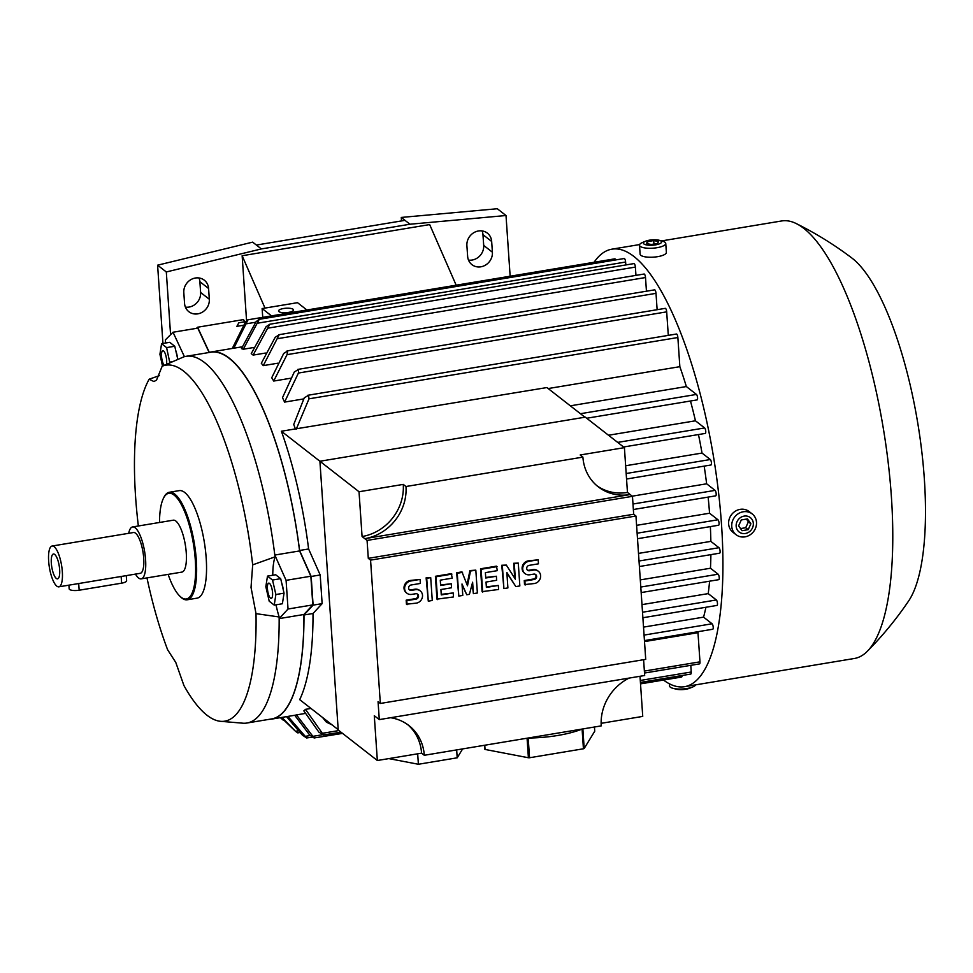 <?xml version="1.0" encoding="UTF-8"?>
<svg xmlns="http://www.w3.org/2000/svg" width="973" height="973" viewBox="0 0 973 973"><rect width="100%" height="100%" fill="white"/><g stroke="black" fill="none" stroke-linecap="round" stroke-linejoin="round"><path stroke-width="1.46" d="M456.167 285.198L429.677 224.581L242.143 255.741L246.57 320.774M466.894 245.573A13.16 11.944 -52.1 0 1 473.717 232.742A13.16 11.944 -52.1 0 1 487.376 233.143A13.16 11.944 -52.1 0 1 491.669 241.462L492.399 252.214A13.16 11.944 -52.1 0 1 485.588 265.045A13.16 11.944 -52.1 0 1 471.929 264.644A13.16 11.944 -52.1 0 1 467.636 256.325L466.894 245.573M183.812 292.618A13.16 11.944 -52.1 0 1 190.635 279.786A13.16 11.944 -52.1 0 1 204.294 280.188A13.16 11.944 -52.1 0 1 208.587 288.495L209.317 299.246A13.16 11.944 -52.1 0 1 202.506 312.09A13.16 11.944 -52.1 0 1 188.847 311.688A13.16 11.944 -52.1 0 1 184.554 303.369L183.812 292.618M170.579 334.676L166.31 271.966L261.36 248.93L409.974 224.228L506.009 215.519L510.144 276.223M166.31 271.966L157.602 265.179L252.652 242.143L261.36 248.93M506.009 215.519L497.3 208.733L401.277 217.441L404.999 220.348L256.386 245.05M404.999 220.348L409.974 224.228M185.405 307.115A13.16 11.944 127.9 0 0 200.62 292.472L199.879 281.72A13.16 11.944 127.9 0 0 199.027 277.962M468.487 260.083A13.16 11.944 127.9 0 0 483.703 245.427L482.961 234.675A13.16 11.944 127.9 0 0 482.109 230.929M401.508 220.932L401.277 217.441M157.602 265.179L162.941 343.457M264.997 308.076L242.143 255.741M306.909 309.998L297.519 302.676L262.126 308.55L271.516 315.872M278.959 311.64A7.516 2.214 176.1 0 1 278.546 310.971A7.516 2.214 176.1 0 1 284.7 308.356A7.516 2.214 176.1 0 1 293.116 309.28A7.516 2.214 176.1 0 1 293.542 309.949A7.516 2.214 176.1 0 1 287.376 312.564A7.516 2.214 176.1 0 1 278.959 311.64M262.734 317.332L262.126 308.55M245.841 321.613L238.872 322.768L236.853 326.356L238.835 322.781L244.624 321.82L243.578 319.582L197.58 327.232L196.461 328.351M269.266 719.315A186.05 55.57 -99.4 0 0 271.759 719.096A186.05 55.57 -99.4 0 0 303.99 614.997L313.111 605.133L311.165 576.466L299.587 550.475A186.05 55.57 -99.4 0 0 210.764 352.031A186.05 55.57 -99.4 0 0 209.292 352.335L197.58 327.232M615.714 259.937A2.822 0.839 80.6 0 0 615.106 258.927A2.822 0.839 80.6 0 0 614.827 258.83L247.787 319.825L245.378 322.197L232.292 348.443M236.853 326.356L243.165 325.31M247.945 319.935L233.8 348.2A186.05 55.57 -99.4 0 0 233.763 348.2L210.764 352.031M165.58 343.019L165.386 339.869L173.024 332.243L197.787 328.132L209.159 352.481M276.016 604.817A46.984 14.036 -99.4 0 0 279.142 616.967L256.008 613.647L251.034 587.437L252.676 564.863A180.419 53.88 80.6 0 0 162.163 366.237L183.897 356.823A185.867 55.51 80.6 0 1 184.42 356.677A185.867 55.51 80.6 0 1 186.025 356.325L210.8 352.214A185.867 55.51 80.6 0 1 229.178 358.356A185.867 55.51 80.6 0 1 299.587 550.937L310.849 576.223L312.807 604.902L303.917 614.486A185.867 55.51 80.6 0 1 271.722 718.913L246.96 723.024A185.867 55.51 80.6 0 1 243.335 723.231L220.129 721.273A180.419 53.88 80.6 0 1 183.933 685.551L175.797 662.491L167.611 649.733A180.419 53.88 80.6 0 1 146.984 577.901M186.025 356.325A185.867 55.51 80.6 0 1 204.415 362.467A185.867 55.51 80.6 0 1 274.812 555.048L299.587 550.937M303.917 614.486L279.154 618.609A185.867 55.51 80.6 0 1 246.96 723.024M256.008 613.647A180.419 53.88 80.6 0 1 220.129 721.273M279.142 616.967A185.867 55.51 80.6 0 1 279.154 618.609L288.032 609.013L286.086 580.346L274.812 555.048A185.867 55.51 80.6 0 1 275.043 556.848A46.984 14.036 -99.4 0 0 272.768 575.225M252.676 564.863L275.043 556.848M159.511 522.477A53.564 15.994 80.6 0 1 163.318 498.553L163.78 497.592A54.5 16.273 80.6 0 1 169.338 492.265L179.251 490.623A54.5 16.273 80.6 0 1 184.639 492.423A54.5 16.273 80.6 0 1 206.215 558.429A54.5 16.273 80.6 0 1 197.118 598.14L187.205 599.794A54.5 16.273 80.6 0 1 181.817 597.994A54.5 16.273 80.6 0 1 180.224 596.546L179.47 595.792A53.564 15.994 80.6 0 1 168.134 574.386M162.163 366.237L156.544 380.078L153.941 381.562L149.173 379.202L159.365 375.639M138.361 525.992A180.419 53.88 80.6 0 1 135.575 496.68A180.419 53.88 80.6 0 1 149.173 379.202M169.338 492.265A54.5 16.273 80.6 0 1 174.739 494.065A54.5 16.273 80.6 0 1 196.303 560.083A54.5 16.273 80.6 0 1 187.205 599.794M163.318 498.553A53.564 15.994 80.6 0 1 174.082 495.075A53.564 15.994 80.6 0 1 195.293 559.949A53.564 15.994 80.6 0 1 179.47 595.792M128.691 533.313A26.307 7.857 80.6 0 1 132.559 526.952L173.255 520.19A26.307 7.857 80.6 0 1 186.269 552.932A26.307 7.857 80.6 0 1 181.878 572.1L141.182 578.862A26.307 7.857 80.6 0 1 135.466 574.094M132.559 526.952A26.307 7.857 80.6 0 1 145.585 559.694A26.307 7.857 80.6 0 1 141.182 578.862M52.104 546.035L133.483 532.511A20.676 6.179 80.6 0 1 143.712 558.234A20.676 6.179 80.6 0 1 140.258 573.304L58.879 586.828A20.676 6.179 80.6 0 1 48.65 561.105A20.676 6.179 80.6 0 1 52.104 546.035A20.676 6.179 80.6 0 1 62.333 571.759A20.676 6.179 80.6 0 1 58.879 586.828M51.326 563.185A12.588 3.758 80.6 0 1 54.123 554.099A12.588 3.758 80.6 0 1 59.657 569.679A12.588 3.758 80.6 0 1 58.185 578.534A12.588 3.758 80.6 0 1 51.326 563.185M126.271 575.627L126.624 580.711A7.516 2.214 176.1 0 1 121.613 583.168L79.154 590.222A7.516 2.214 176.1 0 1 69.582 589.456A7.516 2.214 176.1 0 1 69.156 588.787L68.913 585.15M281.659 582.9A10.898 3.26 80.6 0 1 283.35 590.137M274.228 605.109L282.389 603.759L284.043 593.165L280.686 578.667L275.651 574.751L267.49 576.113L272.525 580.03L275.882 594.527L274.228 605.109L269.205 601.192L265.836 586.695L267.49 576.113M280.686 578.667L272.525 580.03M284.043 593.165L275.882 594.527M272.562 592.739A7.735 2.311 -99.4 0 0 269.497 583.386A7.735 2.311 -99.4 0 0 267.441 588.762A7.735 2.311 -99.4 0 0 270.506 598.127A7.735 2.311 -99.4 0 0 272.562 592.739M175.748 350.475A10.898 3.26 80.6 0 1 177.427 357.723M173.024 332.243L184.42 356.677M177.791 359.292L174.763 346.254L169.74 342.326L161.579 343.688L166.602 347.604L169.825 362.722M162.515 366.067L159.925 354.269L161.579 343.688M166.456 364.243A7.735 2.311 -99.4 0 0 165.641 354.853A7.735 2.311 -99.4 0 0 162.369 350.949A7.735 2.311 -99.4 0 0 161.664 357.699A7.735 2.311 -99.4 0 0 164.169 365.289M171.978 361.774L169.971 362.102M174.763 346.254L166.602 347.604M312.807 604.902L288.032 609.013M310.849 576.223L286.086 580.346M311.165 576.466L320.19 574.97L322.136 603.637L313.014 613.501L303.99 614.997M313.111 605.133L322.136 603.637M299.587 550.475L308.611 548.979L320.19 574.97M338.203 729.665L299.684 699.636A186.05 55.57 -99.4 0 0 313.014 613.501M407.565 724.544A46.984 42.654 -52.1 0 1 421.577 753.163L377.342 760.509L338.227 730.018L319.91 461.251L281.379 431.234L546.899 387.558L584.943 417.21M308.611 548.979A186.05 55.57 -99.4 0 0 281.379 431.234M582.9 457.115L405.984 486.512A46.984 42.654 -52.1 0 1 364.802 538.665L362.078 536.537L359.025 491.742L319.91 461.251L585.296 417.149L624.411 447.641L627.463 492.435L630.188 494.564A46.984 42.654 -52.1 0 1 598.249 486.816A46.984 42.654 -52.1 0 1 582.9 457.115L580.188 454.987L624.411 447.641M640.003 676.284L642.739 716.408L601.132 723.328M632.462 496.327L630.188 494.564L364.802 538.665L367.076 540.429L368.293 558.344L633.678 514.243L632.462 496.327L367.076 540.429M635.953 516.018L370.567 560.12L380.334 703.455L645.719 659.353L635.953 516.018L633.678 514.243M380.334 703.455L378.059 701.691L379.288 719.606L644.673 675.505L643.603 659.706M627.463 492.435A46.984 42.654 -52.1 0 1 596.911 485.734M359.025 491.742L403.26 484.396A46.984 42.654 -52.1 0 1 362.078 536.537M403.26 484.396L405.984 486.512M370.567 560.12L368.293 558.344M503.917 588.58L501.752 565.264L506.337 565.082L515.362 579.215L514.303 563.756L518.281 563.099L519.837 585.941L515.86 586.597L506.848 572.465L507.894 587.923L503.917 588.58L502.36 565.739L506.337 565.082M514.717 578.205L513.695 563.282L518.281 563.099M515.86 586.597L506.884 573M458.806 596.084L456.641 572.769L461.944 571.881L467.49 585.807L470.518 571.029L475.821 570.154L477.378 592.995L473.401 593.652L472.623 582.231L469.412 594.321L466.76 594.758L462.005 583.995L462.783 595.415L458.806 596.084L457.249 573.243L462.552 572.355M467.04 584.578L469.91 570.555L475.821 570.154M473.401 593.652L472.16 583.958M466.76 594.758L462.078 585.053M428.278 601.156L426.125 577.84L430.711 577.646L432.267 600.487L428.278 601.156L426.721 578.315L430.711 577.646M407.055 604.683L406.775 600.645L416.067 599.113A2.822 2.554 127.9 0 0 417.612 594.199A2.822 2.554 127.9 0 0 415.702 593.737L411.713 594.394A7.042 6.397 127.9 0 1 406.933 593.238A7.042 6.397 127.9 0 1 404.95 586.147A7.042 6.397 127.9 0 1 410.801 580.954L420.093 579.409L420.36 583.447L411.08 584.992A2.822 2.554 127.9 0 0 409.524 589.893A2.822 2.554 127.9 0 0 411.445 590.368L415.422 589.699A7.042 6.397 127.9 0 1 420.214 590.866A7.042 6.397 127.9 0 1 422.197 597.945A7.042 6.397 127.9 0 1 416.335 603.138L406.446 604.209L406.167 600.183L415.459 598.638A2.822 2.554 127.9 0 0 417.295 593.98M406.933 593.238L406.325 592.764A7.042 6.397 -52.1 0 1 404.342 585.673A7.042 6.397 -52.1 0 1 410.192 580.48L420.093 579.409M409.244 589.638A2.822 2.554 127.9 0 0 410.837 589.893L414.814 589.224A7.042 6.397 -52.1 0 1 419.606 590.392L420.214 590.866M453.223 592.934L453.491 596.96L436.962 599.137L435.405 576.296L451.326 573.644L452.214 578.157L440.27 580.139L440.635 585.515L451.253 583.751L451.521 587.777L440.915 589.541L441.28 594.917L453.223 592.934L441.243 594.357M440.599 584.943L451.253 583.751M498.334 585.442L498.614 589.468L482.085 591.645L480.528 568.791L496.449 566.152L497.325 570.652L485.381 572.635L485.746 578.011L496.364 576.247L496.644 580.285L486.026 582.049L486.391 587.424L498.334 585.442L486.354 586.853M485.709 577.451L496.364 576.247M525.152 585.053L524.873 581.027L534.165 579.482A2.822 2.554 127.9 0 0 535.709 574.569A2.822 2.554 127.9 0 0 533.8 574.106L529.811 574.763A7.042 6.397 127.9 0 1 525.031 573.608A7.042 6.397 127.9 0 1 523.048 566.517A7.042 6.397 127.9 0 1 528.898 561.336L538.191 559.791L538.458 563.817L529.178 565.362A2.822 2.554 127.9 0 0 527.621 570.275A2.822 2.554 127.9 0 0 529.543 570.737L533.52 570.081A7.042 6.397 127.9 0 1 538.312 571.236A7.042 6.397 127.9 0 1 540.295 578.327A7.042 6.397 127.9 0 1 534.432 583.52L524.544 584.591L524.265 580.553L533.557 579.008A2.822 2.554 127.9 0 0 535.393 574.362M525.031 573.608L524.423 573.133A7.042 6.397 -52.1 0 1 522.44 566.043A7.042 6.397 -52.1 0 1 528.29 560.862L538.191 559.791M527.342 570.008A2.822 2.554 127.9 0 0 528.935 570.263L532.912 569.606A7.042 6.397 -52.1 0 1 537.704 570.762L538.312 571.236M524.873 581.027L524.265 580.553M482.693 592.119L481.124 569.266L497.057 566.627M437.57 599.611L436.013 576.77L451.934 574.119M436.013 576.77L435.405 576.296M406.775 600.645L406.167 600.183M470.518 571.029L469.91 570.555M457.249 573.243L456.641 572.769M514.303 563.756L513.695 563.282M502.36 565.739L501.752 565.264M379.288 719.606L374.289 715.714L377.342 760.509M390.611 717.721A46.984 42.654 -52.1 0 1 408.952 725.578A46.984 42.654 -52.1 0 1 424.301 755.279L601.229 725.882A46.984 42.654 -52.1 0 1 629.093 678.096M424.301 755.279L421.577 753.163M557.638 735.491A58.258 17.161 -3.9 0 0 582.097 729.081L583.435 748.784L529.543 757.748L528.193 738.033A58.258 17.161 -3.9 0 0 557.638 735.491M594.454 727.013L594.734 731.222L584.189 748.48A58.258 17.161 176.1 0 1 583.435 748.784M584.189 748.48L582.863 728.935M529.543 757.748A58.258 17.161 176.1 0 1 528.4 757.748L485.053 749.441A58.258 17.161 176.1 0 1 484.663 749.149L484.408 745.294M485.053 749.441L484.761 745.233M527.074 738.203L528.4 757.748M462.637 748.906L457.201 757.809L456.665 749.903M457.201 757.809L418.39 764.267L417.672 753.807M418.39 764.267L388.835 758.599M295.366 428.911A186.05 55.57 -99.4 0 0 293.737 424.459L304.269 397.835L308.538 395.293L309.013 398.821L296.218 429.215M332.012 724.836L326.381 722.148L322.537 717.454M625.651 465.751L702.02 453.065L710.314 459.524A2.822 0.839 80.6 0 1 711.433 462.941A2.822 0.839 80.6 0 1 710.959 464.997L626.551 479.02M698.468 434.554A186.05 55.57 80.6 0 1 702.02 453.065M608.502 435.247L695.452 420.798L704.634 427.95A2.822 0.839 80.6 0 1 705.741 431.367A2.822 0.839 80.6 0 1 705.279 433.423L623.584 446.996M690.477 401.01A186.05 55.57 80.6 0 1 695.452 420.798M570.336 405.826L686.342 386.549L696.461 394.43A2.822 0.839 80.6 0 1 697.568 397.848A2.822 0.839 80.6 0 1 697.106 399.903L586.707 418.244M307.675 395.306L676.466 334.019A2.822 0.839 80.6 0 1 676.746 334.116A2.822 0.839 80.6 0 1 677.865 337.522L679.847 366.675A186.05 55.57 80.6 0 1 686.342 386.549M679.847 366.675L548.176 388.555M242.095 346.826L233.8 348.2M303.649 398.93L284.566 402.104A186.05 55.57 -99.4 0 0 282.498 397.665L294.308 371.966L298.577 369.424L298.407 373.048L284.566 402.104M290.453 378.266L273.705 381.051A186.05 55.57 -99.4 0 0 271.722 377.755L283.702 353.454L287.728 350.949L287.035 354.659L273.705 381.051M277.706 363.221L263.245 365.629A186.05 55.57 -99.4 0 0 261.311 363.294L275.201 337.303L279.178 334.809L263.245 365.629M265.374 353.065L253.102 355.096A186.05 55.57 -99.4 0 0 252.165 354.354A186.05 55.57 -99.4 0 0 251.241 353.649L266.115 326.685L269.801 324.24L253.102 355.096M253.503 347.543L243.286 349.234A186.05 55.57 -99.4 0 0 241.474 348.662L256.094 321.662L259.28 319.302L243.286 349.234M267.976 328.144L635.381 267.089A2.822 0.839 80.6 0 0 634.262 263.683A2.822 0.839 80.6 0 0 633.982 263.586L269.801 324.24M257.176 323.255L625.615 262.029A2.822 0.839 80.6 0 0 624.508 258.611A2.822 0.839 80.6 0 0 624.228 258.514L259.28 319.302M297.811 369.412L665.301 308.344A2.822 0.839 80.6 0 1 665.581 308.441A2.822 0.839 80.6 0 1 666.687 311.859L668.293 335.381M287.084 350.912L654.622 289.845A2.822 0.839 80.6 0 1 654.89 289.942A2.822 0.839 80.6 0 1 656.009 293.347L657.128 309.706M278.619 334.761L644.114 274.021A2.822 0.839 80.6 0 1 644.394 274.118A2.822 0.839 80.6 0 1 645.513 277.536L646.449 291.195M635.381 267.089L635.953 275.383M625.615 262.029L625.821 264.948M294.795 715.264L294.734 715.277A186.05 55.57 -99.4 0 0 294.758 715.277A186.05 55.57 -99.4 0 0 296.473 714.9L305.108 713.464M305.51 709.341L323.498 734.943L318.864 732.122L303.844 710.874A186.05 55.57 -99.4 0 0 305.51 709.341L310.971 708.441M281.915 717.405L295.561 731.368L281.197 717.527M341 732.183L323.498 734.943M296.473 714.9L314.121 737.972L309.73 735.101L294.734 715.277L271.759 719.096M342.545 733.387L314.121 737.972M287.886 716.408L306.653 737.96L302.323 735.077L286.536 716.639M312.479 737.133L306.653 737.96M297.592 730.942L295.464 731.295L297.653 732.766M280.382 717.66L283.508 720.397M682.049 675.505A2.822 0.839 80.6 0 1 681.562 677.05L640.514 683.873M690.794 665.337L691.244 672.002A2.822 0.839 80.6 0 1 690.769 674.058L640.416 682.426M644.515 641.584L697.982 632.693L699.976 661.835A2.822 0.839 80.6 0 1 699.502 663.89L644.503 673.036M698.48 631.623A186.05 55.57 80.6 0 1 697.982 632.693M643.53 627.111L703.564 617.137L712.09 623.778A2.822 0.839 80.6 0 1 713.209 627.196A2.822 0.839 80.6 0 1 712.735 629.251L644.442 640.599M705.912 607.274A186.05 55.57 80.6 0 1 703.564 617.137M641.985 604.622L708.21 593.615L716.359 599.964A2.822 0.839 80.6 0 1 717.466 603.382A2.822 0.839 80.6 0 1 717.004 605.425L642.885 617.746M709.597 581.197A186.05 55.57 80.6 0 1 708.21 593.615M640.307 579.896L710.472 568.232L718.135 574.204A2.822 0.839 80.6 0 1 719.242 577.609A2.822 0.839 80.6 0 1 718.779 579.665L641.171 592.569M710.886 554.634A186.05 55.57 80.6 0 1 710.472 568.232M638.495 553.406L710.849 541.377L718.974 547.714A2.822 0.839 80.6 0 1 720.093 551.132A2.822 0.839 80.6 0 1 719.619 553.187L639.395 566.517M710.363 526.612A186.05 55.57 80.6 0 1 710.849 541.377M636.585 525.347L709.548 513.221L717.952 519.777A2.822 0.839 80.6 0 1 719.071 523.182A2.822 0.839 80.6 0 1 718.597 525.238L637.497 538.714M708.137 497.106A186.05 55.57 80.6 0 1 709.548 513.221M632.255 496.169L706.641 483.8L715.07 490.38A2.822 0.839 80.6 0 1 716.177 493.785A2.822 0.839 80.6 0 1 715.714 495.841L633.362 509.524M704.172 466.128A186.05 55.57 80.6 0 1 706.641 483.8M594.077 262.272A221.759 66.225 80.6 0 1 611.847 249.185A221.759 66.225 80.6 0 1 721.552 525.128A221.759 66.225 80.6 0 1 684.542 686.695A221.759 66.225 80.6 0 1 663.501 680.054M661.616 240.915L781.696 220.956A221.759 66.225 80.6 0 1 796.34 223.62A221.759 66.225 80.6 0 1 891.402 496.899A221.759 66.225 80.6 0 1 867.393 651.229A221.759 66.225 80.6 0 1 854.391 658.478L684.542 686.695M796.34 223.62C815.861 233.35 834.299 244.758 851.655 257.857A182.292 54.439 80.6 0 1 924.35 479.081A182.292 54.439 80.6 0 1 908.66 600.937C896.474 618.937 882.718 635.697 867.393 651.229M752.214 513.939L749.101 511.518A13.16 11.944 127.9 0 0 735.454 511.117A13.16 11.944 127.9 0 0 728.631 523.948A13.16 11.944 127.9 0 0 732.937 532.267L736.038 534.688A13.16 11.944 127.9 0 0 749.697 535.089A13.16 11.944 127.9 0 0 756.508 522.258A13.16 11.944 127.9 0 0 752.214 513.939A13.16 11.944 127.9 0 0 738.556 513.537A13.16 11.944 127.9 0 0 731.745 526.369A13.16 11.944 127.9 0 0 736.038 534.688M736.16 526.223A9.122 8.283 127.9 0 0 745.342 533.496A9.122 8.283 127.9 0 0 753.333 523.365A9.122 8.283 127.9 0 0 744.15 516.104A9.122 8.283 127.9 0 0 736.16 526.223M748.176 529.665L742.046 530.686L738.616 525.821L741.317 519.935L747.446 518.913L750.876 523.778L748.176 529.665L745.695 527.731L748.395 521.844L746.449 519.083M750.876 523.778L748.395 521.844M740.562 528.582L745.695 527.731M695.671 684.846A13.16 3.88 176.1 0 1 692.703 686.974A13.16 3.88 176.1 0 1 673 688.325A13.16 3.88 176.1 0 1 670.3 687.157A13.16 3.88 176.1 0 1 669.558 685.989L669.4 683.788M692.703 686.974L689.76 688.191A9.122 2.688 176.1 0 1 676.089 689.127L673 688.325M645.549 241.219L642.606 242.435A13.16 3.88 -3.9 0 0 639.504 245.208L640.112 254.172A13.16 3.88 -3.9 0 0 640.854 255.34A13.16 3.88 -3.9 0 0 655.583 256.957A13.16 3.88 -3.9 0 0 666.371 252.384L665.751 243.42A13.16 3.88 -3.9 0 0 665.009 242.265A13.16 3.88 -3.9 0 0 662.309 241.097L659.22 240.282A9.122 2.688 -3.9 0 0 645.549 241.219A9.122 2.688 -3.9 0 0 643.919 243.955A9.122 2.688 -3.9 0 0 655.522 244.88A9.122 2.688 -3.9 0 0 661.093 241.097A9.122 2.688 -3.9 0 0 659.22 240.282M639.504 245.208A13.16 3.88 -3.9 0 0 640.246 246.376A13.16 3.88 -3.9 0 0 654.963 247.993A13.16 3.88 -3.9 0 0 665.751 243.42M657.432 243.469L651.314 244.491L646.376 243.542L647.58 241.584L653.71 240.562L658.636 241.511L657.432 243.469M653.71 240.562L653.941 244.053M647.58 241.584L647.726 243.809M200.62 292.472L209.317 299.246M199.879 281.72L208.587 288.495M483.703 245.427L492.399 252.214M482.961 234.675L491.669 241.462M121.613 583.168L121.151 576.442M79.154 590.222L78.691 583.496M533.52 570.081L532.912 569.606M529.543 570.737L528.935 570.263M528.898 561.336L528.29 560.862M534.165 579.482L533.557 579.008M415.422 589.699L414.814 589.224M411.445 590.368L410.837 589.893M410.801 580.954L410.192 580.48M416.067 599.113L415.459 598.638M626.174 473.51L710.314 459.524M617.685 442.399L704.634 427.95M580.455 413.707L696.461 394.43M309.013 398.821L677.865 337.522M298.407 373.048L666.687 311.859M287.035 354.659L656.009 293.347M277.852 338.628L645.513 277.536M245.78 323.887L255.619 322.258M304.963 736.403L310.229 735.527M313.063 736.306L322.768 734.7M322.951 733.204L338.908 730.553M640.283 680.468L691.244 672.002M644.369 671.078L699.976 661.835M644.065 635.089L712.09 623.778M642.508 612.236L716.359 599.964M640.793 587.047L718.135 574.204M639.018 560.995L718.974 547.714M637.12 533.204L717.952 519.777M632.985 504.014L715.07 490.38M297.774 732.888L299.392 732.62M611.847 249.185L639.638 244.564"/></g></svg>
